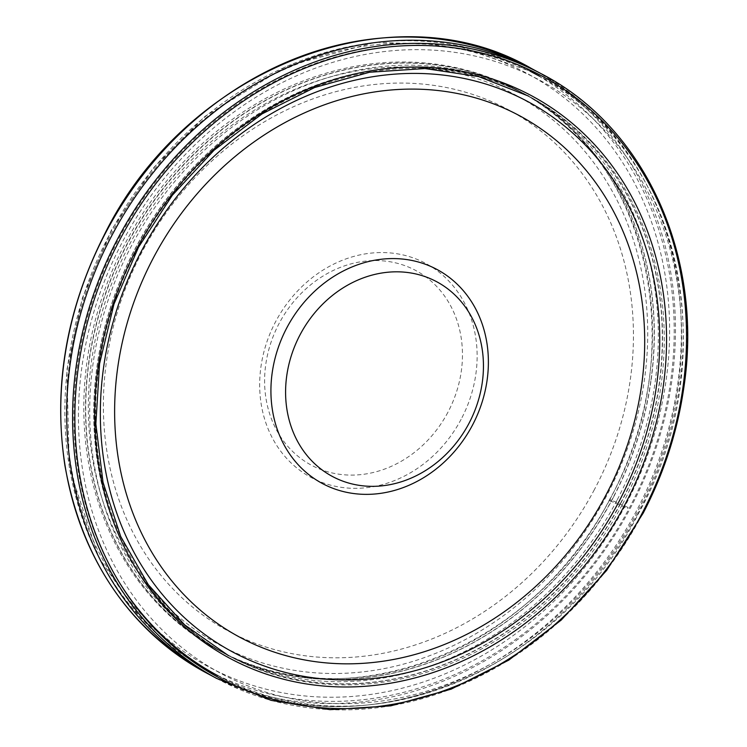 <?xml version="1.0" encoding="UTF-8"?>
<svg xmlns="http://www.w3.org/2000/svg" width="747" height="747" viewBox="0 0 747 747"><rect width="100%" height="100%" fill="white"/><g stroke="black" fill="none" stroke-linecap="round" stroke-linejoin="round"><path stroke-width="0.56" stroke-dasharray="3.73 2.8" d="M650.833 380.979A317.456 274.093 -61.8 0 1 613.586 496.606A317.456 274.093 -61.8 0 1 611.849 499.911A317.456 274.093 -61.8 0 1 611.317 500.91A317.456 274.093 -61.8 0 1 221.196 651.72A317.456 274.093 -61.8 0 1 128.288 241.711A317.456 274.093 -61.8 0 1 521.182 92.152A317.456 274.093 -61.8 0 1 650.833 380.979M210.822 675.279A343.116 296.251 118.2 0 0 212.998 676.437A343.116 296.251 118.2 0 0 636.248 511.303A343.116 296.251 118.2 0 0 636.817 510.22A343.116 296.251 118.2 0 0 637.705 508.53A343.116 296.251 118.2 0 0 677.8 383.528A343.116 296.251 118.2 0 0 537.224 71.637A343.116 296.251 118.2 0 0 535.057 70.47M609.944 500.714L627.517 508.53A341.444 294.804 118.2 0 0 628.087 507.456L610.486 499.706L609.944 500.714A319.184 275.587 118.2 0 0 610.486 499.706M620.598 503.646A317.456 274.093 -61.8 0 1 226.873 654.755A317.456 274.093 -61.8 0 1 136.636 246.193A317.456 274.093 -61.8 0 1 526.859 95.196A317.456 274.093 -61.8 0 1 658.91 387.376A317.456 274.093 -61.8 0 1 621.13 502.638A317.456 274.093 -61.8 0 1 621.028 502.834A317.456 274.093 -61.8 0 1 620.598 503.646M617.283 499.706A317.428 274.065 118.2 0 0 654.848 384.182A317.428 274.065 118.2 0 0 525.206 94.337A317.428 274.065 118.2 0 0 522.797 93.048A317.428 274.065 118.2 0 0 132.48 243.961A317.428 274.065 118.2 0 0 222.849 652.57A317.428 274.065 118.2 0 0 225.258 653.858A317.428 274.065 118.2 0 0 615.93 502.264A317.428 274.065 118.2 0 0 616.462 501.265A317.428 274.065 118.2 0 0 617.283 499.706M447.892 412.307A110.453 95.364 -61.8 0 1 276.595 430.132A110.453 95.364 -61.8 0 1 366.114 261.058A110.453 95.364 -61.8 0 1 447.892 412.307M461.114 419.319A121.388 104.804 -61.8 0 1 272.851 438.909A121.388 104.804 -61.8 0 1 371.24 253.093A121.388 104.804 -61.8 0 1 461.114 419.319M606.517 495.971A312.274 269.611 -61.8 0 1 122.228 546.365A312.274 269.611 -61.8 0 1 375.311 68.36A312.274 269.611 -61.8 0 1 606.517 495.971M594.397 489.584A295.905 255.474 -61.8 0 1 135.496 537.336A295.905 255.474 -61.8 0 1 375.311 84.392A295.905 255.474 -61.8 0 1 594.397 489.584M609.963 499.36A317.466 274.102 118.2 0 0 519.538 91.255A317.466 274.102 118.2 0 0 126.579 240.795A317.466 274.102 118.2 0 0 219.543 650.842A317.466 274.102 118.2 0 0 609.431 500.359A317.466 274.102 118.2 0 0 609.963 499.36M207.255 673.402A343.153 296.279 118.2 0 0 629.702 509.379A343.153 296.279 118.2 0 0 630.281 508.296A343.153 296.279 118.2 0 0 531.519 68.537M628.087 507.456L627.517 508.53M622.55 504.104A317.466 274.102 118.2 0 0 660.563 388.683A317.466 274.102 118.2 0 0 528.502 96.064A317.466 274.102 118.2 0 0 138.326 247.098A317.466 274.102 118.2 0 0 228.517 655.651A317.466 274.102 118.2 0 0 622.55 504.104M216.537 678.379A343.153 296.279 118.2 0 0 642.999 512.965A343.153 296.279 118.2 0 0 683.552 388.057A343.153 296.279 118.2 0 0 540.8 73.514M613.717 496.727A317.4 274.046 118.2 0 0 650.973 381.129A317.4 274.046 118.2 0 0 518.932 91.003A317.4 274.046 118.2 0 0 128.512 241.841A317.4 274.046 118.2 0 0 219.002 650.478A317.4 274.046 118.2 0 0 613.717 496.727M620.346 503.562A317.4 274.046 118.2 0 0 620.869 502.563A317.4 274.046 118.2 0 0 529.053 96.428A317.4 274.046 118.2 0 0 136.486 246.108A317.4 274.046 118.2 0 0 229.124 655.903A317.4 274.046 118.2 0 0 620.346 503.562M637.21 512.265A336.72 290.723 -61.8 0 1 115.001 566.599A336.72 290.723 -61.8 0 1 387.898 51.169A336.72 290.723 -61.8 0 1 637.21 512.265M638.302 512.825A340.156 293.683 -61.8 0 1 217.797 675.652C354.862 754.461 557.019 676.119 638.713 513.049C726.878 355.096 679.555 146.113 539.222 76.063A340.156 293.683 -61.8 0 1 638.302 512.825M119.156 582.184A340.156 293.683 -61.8 0 1 163.425 172.053A340.156 293.683 -61.8 0 1 539.222 76.063M191.858 660.88A340.156 293.683 -61.8 0 1 116.233 222.326A340.156 293.683 -61.8 0 1 530.258 71.264A340.156 293.683 -61.8 0 1 629.338 508.016A340.156 293.683 -61.8 0 1 208.833 670.843M625.192 505.822A336.72 290.723 -61.8 0 1 102.983 560.157A336.72 290.723 -61.8 0 1 375.881 44.727A336.72 290.723 -61.8 0 1 625.192 505.822M221.196 651.72L219.543 650.842C346.141 722.517 532.396 650.721 609.197 500.313L609.729 499.313C692.637 352.08 649.367 157.047 519.538 91.255L521.182 92.152M537.233 71.637L536.15 71.049M212.998 676.437L211.905 675.867M528.502 96.064L526.859 95.196M228.517 655.651L226.873 654.755M522.797 93.048L518.932 91.003C556.646 111.144 587.319 139.857 610.962 177.151M222.849 652.57L219.002 650.478C256.651 670.741 297.539 680.396 341.687 679.443M525.206 94.346L529.053 96.428C491.405 76.175 450.516 66.52 406.368 67.473M225.258 653.858L229.124 655.903C191.409 635.762 160.736 607.05 137.093 569.756M191.904 660.908L139.063 616.023L98.903 557.71L69.303 468.145L66.875 369.83L82.338 298.081L111.518 229.815L153.004 168.299L204.846 116.448L286.456 66.268L375.255 42.327L455.829 45.147L530.258 71.264"/><path stroke-width="1.12" d="M540.8 73.514L535.057 70.47A343.116 296.251 118.2 0 0 112.937 233.484A343.116 296.251 118.2 0 0 210.822 675.279L216.537 678.379A343.153 296.279 118.2 0 1 118.82 236.64A343.153 296.279 118.2 0 1 540.8 73.514C645.184 126.803 704.169 256.875 683.72 388.337C677.38 431.822 663.859 473.439 643.158 513.17L606.648 570.409L561.258 620.047L508.744 660.152L451.179 689.126L390.802 705.85L329.987 709.65L271.133 700.369L216.537 678.379M468.873 423.558A110.453 95.364 -61.8 0 1 297.577 441.374A110.453 95.364 -61.8 0 1 387.095 272.31A110.453 95.364 -61.8 0 1 468.873 423.558M472.365 425.351A121.388 104.804 -61.8 0 1 284.103 444.941A121.388 104.804 -61.8 0 1 382.492 259.125A121.388 104.804 -61.8 0 1 472.365 425.351M605.649 495.616A295.905 255.474 -61.8 0 1 146.748 543.368A295.905 255.474 -61.8 0 1 386.563 90.424A295.905 255.474 -61.8 0 1 605.649 495.616M618.535 502.414A312.274 269.611 -61.8 0 1 134.245 552.808A312.274 269.611 -61.8 0 1 387.329 74.803A312.274 269.611 -61.8 0 1 618.535 502.414M536.15 71.049L531.519 68.537A343.153 296.279 118.2 0 0 106.989 230.3A343.153 296.279 118.2 0 0 207.255 673.402L211.905 675.867M624.595 505.261A319.184 275.587 118.2 0 0 662.841 389.224A319.184 275.587 118.2 0 0 314.655 86.372A319.184 275.587 118.2 0 0 149.241 588.244A319.184 275.587 118.2 0 0 624.595 505.261M642.317 512.937A341.444 294.804 118.2 0 0 682.758 388.683A341.444 294.804 118.2 0 0 308.819 66.614A341.444 294.804 118.2 0 0 133.909 604.024A341.444 294.804 118.2 0 0 642.317 512.937M191.858 660.88A340.156 293.683 -61.8 0 0 208.833 670.843L217.797 675.652A340.156 293.683 -61.8 0 1 119.156 582.184M531.519 68.537C392.24 -12.792 185.116 68.472 103.693 236.061C66.063 310.873 53.14 387.376 64.924 465.586C82.058 560.838 129.502 630.113 207.255 673.402M228.517 655.651L184.677 624.884L148.28 584.649L120.697 536.477L103.002 482.198L95.859 423.876L99.566 363.742L113.964 304.104L138.522 247.22L172.305 195.275L214.006 150.259L262.048 113.88L314.571 87.539L369.578 72.235L424.959 68.537L478.622 76.586L528.502 96.064M539.222 76.063L530.258 71.264M208.833 670.843L191.904 660.908"/></g></svg>
